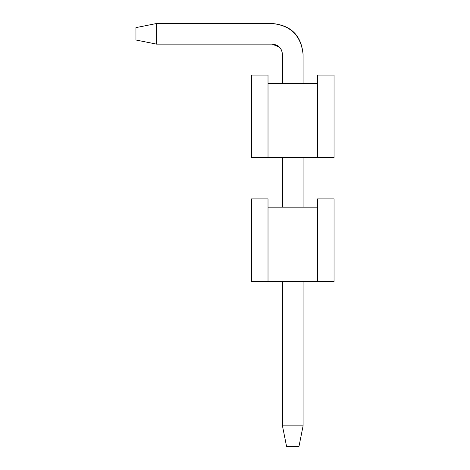 <?xml version="1.0" encoding="UTF-8"?>
<svg xmlns="http://www.w3.org/2000/svg" width="470" height="470" viewBox="0 0 470 470"><rect width="100%" height="100%" fill="white"/><g stroke="black" fill="none" stroke-linecap="round" stroke-linejoin="round"><path stroke-width="0.7" d="M334.047 281.424L251.509 281.424L251.509 198.892L251.509 281.424L334.047 281.424L334.047 198.892L334.047 281.424M334.047 198.892L317.538 198.892L317.538 281.424L317.538 207.147L268.017 207.147L268.017 281.424L268.017 198.892L251.509 198.892L268.017 198.892L268.017 207.147L317.538 207.147L317.538 198.892L334.047 198.892M298.967 446.5L286.583 446.5L282.458 425.867L303.091 425.867L298.967 446.5L303.091 425.867L303.091 281.424L303.091 425.867L282.458 425.867L286.583 446.5L298.967 446.5M303.091 54.45L303.091 83.337L303.091 54.45C301.123 35.785 290.807 25.468 272.142 23.5L156.592 23.5L156.592 44.133L272.142 44.133C278.363 44.791 281.8 48.228 282.458 54.45L282.458 83.337L282.458 54.45C281.888 48.14 278.452 44.703 272.142 44.133L156.592 44.133L135.953 40.009L135.953 27.624L156.592 23.5L272.142 23.5C291.065 25.21 301.382 35.526 303.091 54.45M303.091 157.62L303.091 207.147L303.091 157.62M282.458 157.62L282.458 207.147L282.458 157.62M282.458 281.424L282.458 425.867L282.458 281.424M279.438 47.159L272.142 44.133M156.592 23.5L135.953 27.624L135.953 40.009L156.592 44.133L156.592 23.5M334.047 157.62L251.509 157.62L251.509 75.082L251.509 157.62L334.047 157.62L334.047 75.082L334.047 157.62M334.047 75.082L317.538 75.082L317.538 157.62L317.538 83.337L268.017 83.337L268.017 157.62L268.017 75.082L251.509 75.082L268.017 75.082L268.017 83.337L317.538 83.337L317.538 75.082L334.047 75.082"/></g></svg>
